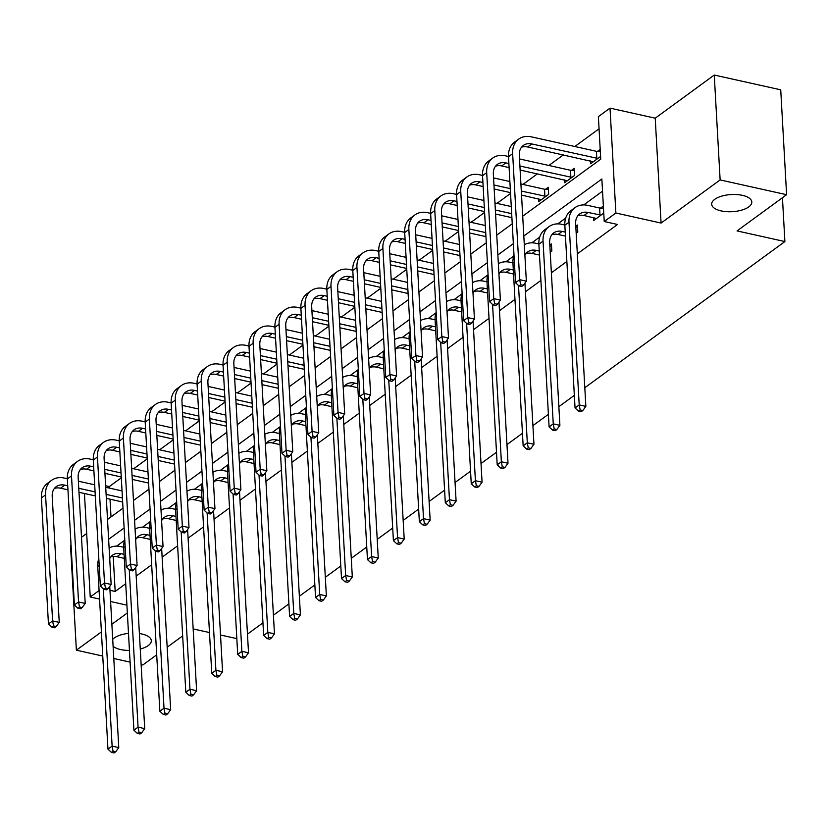 <?xml version="1.0" encoding="UTF-8"?>
<svg xmlns="http://www.w3.org/2000/svg" width="828" height="828" viewBox="0 0 828 828"><rect width="100%" height="100%" fill="white"/><g stroke="black" fill="none" stroke-linecap="round" stroke-linejoin="round"><path stroke-width="1.24" d="M721.095 210.892A20.1 8.591 -3.2 0 1 711.676 204.237A20.1 8.591 -3.2 0 1 721.809 196.101A20.1 8.591 -3.2 0 1 742.385 195.336A20.1 8.591 -3.2 0 1 751.803 201.991A20.1 8.591 -3.2 0 1 741.671 210.136A20.1 8.591 -3.2 0 1 721.095 210.892M129.447 650.425A20.1 8.591 -3.2 0 1 120.598 649.556A20.1 8.591 -3.2 0 1 113.105 646.285M112.712 639.319A20.1 8.591 -3.2 0 1 128.495 633.389M139.404 633.544A20.1 8.591 -3.2 0 1 141.888 634A20.1 8.591 -3.2 0 1 151.307 640.655A20.1 8.591 -3.2 0 1 140.263 649.048M522.706 216.17L600.745 159.162L598.375 116.634L610.019 108.126L615.877 213.013L604.233 221.521L601.852 179.003L523.813 236.011M655.217 118.187L661.075 223.063L720.132 179.924L786.6 194.704L780.732 89.828L714.264 75.048L655.217 118.187L610.019 108.126M86.681 533.491L81.506 537.279M71.032 544.928L70.515 545.3L76.383 650.187L101.409 631.909M121.302 477.808L109.306 486.564L105.632 485.746M599.048 128.806L574.808 146.515M563.309 154.919L548.86 165.476M537.362 173.87L522.913 184.427M510.545 193.462L496.966 203.388M484.597 212.413L471.018 222.339M458.65 231.374L445.06 241.3M432.692 250.335L419.113 260.251M406.745 269.286L393.165 279.212M380.797 288.248L367.218 298.163M354.85 307.198L341.271 317.124M328.902 326.16L315.313 336.075M302.944 345.11L289.365 355.036M276.997 364.072L263.418 373.987M251.05 383.022L237.47 392.948M225.102 401.984L211.523 411.899M199.155 420.934L185.565 430.86M173.197 439.896L159.618 449.811M147.249 458.847L133.67 468.772M720.132 179.924L714.264 75.048M156.709 654.845L142.851 664.967L141.133 664.584M130.1 662.131L113.788 658.498M102.755 656.045L76.383 650.187M786.6 194.704L737.034 230.919L784.892 241.559L782.439 197.747M784.892 241.559L584.816 387.721M574.353 395.36L558.859 406.672M548.395 414.321L532.911 425.633M522.447 433.272L506.964 444.584M496.5 452.233L481.016 463.545M470.552 471.184L455.069 482.496M444.605 490.145L429.121 501.457M418.647 509.096L403.164 520.408M392.7 528.057L377.216 539.37M366.752 547.008L351.269 558.32M340.805 565.969L325.321 577.282M314.857 584.92L299.374 596.232M288.9 603.881L273.416 615.194M262.952 622.832L247.468 634.144M109.306 486.564L109.399 488.096M110.01 499.201L111.004 516.91M133.308 497.794L132.915 490.714M159.266 478.843L158.862 471.753M185.213 459.882L184.82 452.802M211.161 440.931L210.767 433.841M237.108 421.969L236.715 414.89M263.056 403.019L262.662 395.929M289.013 384.057L288.61 376.978M314.961 365.107L314.568 358.017M340.908 346.145L340.515 339.066M366.856 327.195L366.462 320.105M392.803 308.233L392.41 301.154M418.761 289.282L418.357 282.193M444.708 270.321L444.315 263.232M470.656 251.37L470.263 244.281M496.603 232.409L496.21 225.319M522.551 213.458L522.157 206.369M538.531 198.865L538.686 201.67L548.664 194.383L548.271 187.294L545.569 189.26M564.479 179.904L564.634 182.709L574.622 175.422L574.218 168.332L571.527 170.309M590.426 160.953L590.592 163.758L600.569 156.471L600.176 149.382L597.474 151.348M113.219 556.447L115.175 591.451L125.721 583.74M136.185 576.091L151.669 564.789M162.133 557.14L177.616 545.828M188.091 538.179L203.574 526.877M214.038 519.228L229.522 507.916M239.985 500.267L255.469 488.965M265.933 481.316L281.416 470.004M291.88 462.355L307.364 451.053M317.838 443.404L333.322 432.092M343.786 424.443L359.269 413.141M369.733 405.492L385.217 394.18M395.68 386.531L411.164 375.229M421.628 367.58L437.112 356.268M447.586 348.619L463.069 337.306M473.533 329.668L489.017 318.356M499.481 310.707L514.964 299.394M525.428 291.756L540.912 280.444M551.376 272.795L566.859 261.482M577.333 253.844L617.533 224.471L604.233 221.521M602.536 191.175L583.709 204.92M565.679 218.095L557.761 223.881M539.732 237.056L531.814 242.832M513.774 256.007L505.867 261.793M487.827 274.968L479.919 280.744M461.879 293.919L453.961 299.705M435.932 312.88L428.014 318.656M409.984 331.831L402.066 337.617M384.026 350.793L376.119 356.568M358.079 369.743L350.172 375.529M332.131 388.705L324.214 394.48M306.184 407.655L298.266 413.441M280.237 426.617L272.319 432.392M254.279 445.567L246.371 451.353M228.331 464.529L220.424 470.304M202.384 483.48L194.466 489.265M176.436 502.441L168.519 508.216M150.489 521.392L142.571 527.177M124.531 540.353L116.624 546.128M136.485 554.491L136.082 547.401M162.433 535.53L162.04 528.45M188.38 516.579L187.987 509.489M214.328 497.618L213.934 490.538M240.286 478.667L239.882 471.577M266.233 459.706L265.829 452.626M292.18 440.755L291.787 433.665M318.128 421.794L317.735 414.714M344.075 402.843L343.682 395.753M370.023 383.881L369.63 376.802M395.981 364.931L395.577 357.841M421.928 345.969L421.535 338.89M447.876 327.019L447.482 319.929M473.823 308.057L473.43 300.978M499.77 289.107L499.377 282.017M525.728 270.145L525.325 263.066M550.227 252.25L551.841 251.07L551.438 243.981L549.833 245.16M576.174 233.289L577.789 232.119L577.395 225.03L575.781 226.199M593.604 217.64L593.759 220.455L603.736 213.158L603.343 206.068L600.642 208.045M661.075 223.063L615.877 213.013M115.175 591.451L109.969 590.292M99.091 590.53L90.231 596.998L84.446 493.509M126.922 605.154L110.6 601.521M99.567 599.068L90.231 596.998M111.873 624.26L127.357 612.948M182.657 635.894L167.173 647.206M193.162 628.918L209.474 632.551M220.507 635.004L236.829 638.626M107.516 519.466L122.999 508.154M133.463 500.505L148.947 489.193M159.411 481.554L174.894 470.242M185.368 462.593L200.852 451.281M211.316 443.642L226.8 432.33M237.263 424.681L252.747 413.369M263.211 405.73L278.694 394.418M289.158 386.769L304.642 375.457M315.116 367.818L330.6 356.506M341.064 348.857L356.547 337.545M367.011 329.906L382.495 318.594M392.958 310.945L408.442 299.632M418.906 291.994L434.389 280.682M444.853 273.033L460.347 261.72M470.811 254.082L486.295 242.77M496.759 235.121L512.242 223.808M513.35 243.649L497.866 254.962M487.402 262.611L471.919 273.923M461.455 281.561L445.971 292.874M435.507 300.523L420.013 311.835M409.549 319.473L394.066 330.786M383.602 338.435L368.118 349.747M357.655 357.385L342.171 368.698M331.707 376.347L316.224 387.659M305.76 395.308L290.266 406.61M279.802 414.259L264.318 425.571M253.854 433.22L238.371 444.522M227.907 452.171L212.423 463.483M201.96 471.132L186.476 482.434M176.012 490.083L160.528 501.395M150.054 509.044L134.571 520.346M124.107 527.995L108.623 539.307M124.076 554.346L121.054 553.673A15.701 11.851 53.9 0 0 112.587 555.174A15.701 11.851 53.9 0 0 109.71 558.641M124.303 558.362L116.893 556.716A15.701 11.851 53.9 0 0 110.724 556.996M109.11 548.074A23.557 17.781 -126.1 0 1 120.66 546.594L123.682 547.267M109.751 586.369L118.766 747.591L115.734 751.741L113.074 751.151L111.407 752.362L114.067 752.952L115.734 751.741M111.407 752.362L107.961 749.143L97.745 566.455A23.557 17.781 -126.1 0 1 98.811 558.641M107.961 749.143L112.122 746.111L103.324 588.801M113.074 751.151L112.122 746.111L118.766 747.591M51.895 627.148L54.555 627.748L56.211 626.527L53.551 625.937L51.895 627.148L48.448 623.939L52.599 620.896L45.561 494.896A23.557 17.781 -126.1 0 1 51.605 480.312A23.557 17.781 -126.1 0 1 64.315 478.066L67.337 478.739M78.37 481.192L94.682 484.825M105.715 487.278L122.037 490.911M122.658 502.006L106.336 498.373M95.303 495.92L78.991 492.298M67.958 489.845L60.547 488.199A15.701 11.851 53.9 0 0 54.379 488.479M122.43 497.99L106.108 494.368M95.085 491.915L78.763 488.282M67.73 485.829L64.708 485.156A15.701 11.851 53.9 0 0 56.242 486.657A15.701 11.851 53.9 0 0 52.205 496.376L59.254 622.377L56.211 626.527M48.448 623.939L41.4 497.938A23.557 17.781 -126.1 0 1 47.444 483.355L51.605 480.312M53.551 625.937L52.599 620.896L59.254 622.377M150.023 535.395L147.001 534.722A15.701 11.851 53.9 0 0 138.535 536.213A15.701 11.851 53.9 0 0 135.657 539.69M150.251 539.401L142.84 537.755A15.701 11.851 53.9 0 0 136.672 538.034M135.067 529.113A23.557 17.781 -126.1 0 1 146.608 527.633L149.63 528.305M135.699 567.418L144.714 728.63L141.681 732.78L139.021 732.19L137.355 733.411L140.015 734.001L141.681 732.78M137.355 733.411L133.908 730.192L123.693 547.494A23.557 17.781 -126.1 0 1 124.759 539.69M133.908 730.192L138.069 727.15L129.272 569.85M139.021 732.19L138.069 727.15L144.714 728.63M175.981 516.434L172.948 515.761A15.701 11.851 53.9 0 0 164.482 517.262A15.701 11.851 53.9 0 0 161.605 520.729M176.198 520.45L168.798 518.804A15.701 11.851 53.9 0 0 162.63 519.084M161.015 510.162A23.557 17.781 -126.1 0 1 172.555 508.682L175.577 509.355M161.646 548.457L170.661 709.679L167.629 713.829L164.969 713.239L163.302 714.45L165.962 715.04L167.629 713.829M163.302 714.45L159.856 711.231L149.64 528.543A23.557 17.781 -126.1 0 1 150.717 520.729M159.856 711.231L164.016 708.199L155.219 550.889M164.969 713.239L164.016 708.199L170.661 709.679M77.842 608.197L80.502 608.787L82.169 607.576L79.509 606.976L77.842 608.197L74.396 604.978L78.556 601.946L71.508 475.945A23.557 17.781 -126.1 0 1 77.553 461.362A23.557 17.781 -126.1 0 1 90.262 459.116L93.285 459.788M104.318 462.241L120.64 465.874M131.662 468.327L147.984 471.95M148.605 483.055L132.283 479.422M121.261 476.969L104.939 473.337M93.906 470.884L86.495 469.238A15.701 11.851 53.9 0 0 80.326 469.517M148.378 479.039L132.066 475.407M121.033 472.954L104.711 469.331M93.678 466.878L90.656 466.205A15.701 11.851 53.9 0 0 82.189 467.696A15.701 11.851 53.9 0 0 78.153 477.414L85.201 603.415L82.169 607.576M74.396 604.978L67.347 478.977A23.557 17.781 -126.1 0 1 73.402 464.394L77.553 461.362M79.509 606.976L78.556 601.946L85.201 603.415M103.79 589.236L106.45 589.826L108.116 588.615L105.456 588.025L103.79 589.236L100.343 586.027L104.504 582.984L97.456 456.984A23.557 17.781 -126.1 0 1 103.51 442.4A23.557 17.781 -126.1 0 1 116.21 440.154L119.232 440.827M130.265 443.28L146.587 446.913M157.61 449.366L173.932 452.999M174.553 464.094L158.231 460.461M147.208 458.008L130.886 454.386M119.853 451.933L112.453 450.287A15.701 11.851 53.9 0 0 106.274 450.567M174.325 460.078L158.013 456.456M146.98 454.003L130.658 450.37M119.636 447.917L116.603 447.244A15.701 11.851 53.9 0 0 108.137 448.745A15.701 11.851 53.9 0 0 104.1 458.464L111.149 584.465L108.116 588.615M100.343 586.027L93.295 460.026A23.557 17.781 -126.1 0 1 99.35 445.443L103.51 442.4M105.456 588.025L104.504 582.984L111.149 584.465M201.928 497.483L198.906 496.81A15.701 11.851 53.9 0 0 190.43 498.301A15.701 11.851 53.9 0 0 187.552 501.778M202.156 501.489L194.746 499.843A15.701 11.851 53.9 0 0 188.577 500.122M186.962 491.201A23.557 17.781 -126.1 0 1 198.503 489.721L201.535 490.393M187.604 529.506L196.619 690.718L193.576 694.868L190.916 694.278L189.26 695.499L191.92 696.089L193.576 694.868M189.26 695.499L185.814 692.28L175.598 509.582A23.557 17.781 -126.1 0 1 176.664 501.778M185.814 692.28L189.964 689.238L181.177 531.938M190.916 694.278L189.964 689.238L196.619 690.718M227.876 478.522L224.854 477.849A15.701 11.851 53.9 0 0 216.377 479.35A15.701 11.851 53.9 0 0 213.5 482.817M228.104 482.538L220.693 480.892A15.701 11.851 53.9 0 0 214.524 481.171M212.91 472.25A23.557 17.781 -126.1 0 1 224.45 470.77L227.483 471.442M213.552 510.545L222.566 671.767L219.523 675.917L216.874 675.327L215.208 676.538L217.867 677.128L219.523 675.917M215.208 676.538L211.761 673.319L201.546 490.631A23.557 17.781 -126.1 0 1 202.612 482.817M211.761 673.319L215.911 670.287L207.124 512.977M216.874 675.327L215.911 670.287L222.566 671.767M253.823 459.571L250.801 458.898A15.701 11.851 53.9 0 0 242.335 460.389A15.701 11.851 53.9 0 0 239.458 463.866M254.051 463.576L246.641 461.931A15.701 11.851 53.9 0 0 240.472 462.21M238.857 453.289A23.557 17.781 -126.1 0 1 250.408 451.809L253.43 452.481M239.499 491.594L248.514 652.806L245.481 656.956L242.821 656.366L241.155 657.587L243.815 658.177L245.481 656.956M241.155 657.587L237.708 654.368L227.493 471.67A23.557 17.781 -126.1 0 1 228.559 463.866M237.708 654.368L241.869 651.325L233.072 494.026M242.821 656.366L241.869 651.325L248.514 652.806M129.737 570.285L132.397 570.875L134.064 569.664L131.404 569.064L129.737 570.285L126.291 567.066L130.451 564.034L123.403 438.033A23.557 17.781 -126.1 0 1 129.458 423.45A23.557 17.781 -126.1 0 1 142.157 421.204L145.19 421.876M156.213 424.329L172.534 427.962M183.568 430.415L199.879 434.038M200.5 445.143L184.189 441.51M173.155 439.057L156.834 435.424M145.8 432.972L138.4 431.326A15.701 11.851 53.9 0 0 132.232 431.605M200.283 441.127L183.961 437.494M172.928 435.042L156.606 431.419M145.583 428.966L142.551 428.293A15.701 11.851 53.9 0 0 134.084 429.784A15.701 11.851 53.9 0 0 130.058 439.502L137.096 565.503L134.064 569.664M126.291 567.066L119.253 441.065A23.557 17.781 -126.1 0 1 125.297 426.482L129.458 423.45M131.404 569.064L130.451 564.034L137.096 565.503M155.695 551.324L158.345 551.914L160.011 550.703L157.351 550.113L155.695 551.324L152.238 548.115L156.399 545.072L149.361 419.071A23.557 17.781 -126.1 0 1 155.405 404.488A23.557 17.781 -126.1 0 1 168.105 402.242L171.137 402.915M182.16 405.368L198.482 409.001M209.515 411.454L225.837 415.087M226.458 426.182L210.136 422.549M199.103 420.096L182.781 416.474M171.758 414.021L164.348 412.375A15.701 11.851 53.9 0 0 158.179 412.654M226.23 422.166L209.908 418.544M198.875 416.091L182.564 412.458M171.531 410.005L168.508 409.332A15.701 11.851 53.9 0 0 160.032 410.833A15.701 11.851 53.9 0 0 156.006 420.552L163.044 546.552L160.011 550.703M152.238 548.115L145.2 422.114A23.557 17.781 -126.1 0 1 151.245 407.531L155.405 404.488M157.351 550.113L156.399 545.072L163.044 546.552M181.642 532.373L184.302 532.963L185.958 531.752L183.298 531.152L181.642 532.373L178.196 529.154L182.346 526.111L175.308 400.121A23.557 17.781 -126.1 0 1 181.353 385.537A23.557 17.781 -126.1 0 1 194.062 383.292L197.085 383.964M208.118 386.417L224.429 390.05M235.462 392.503L251.784 396.126M252.405 407.231L236.083 403.598M225.05 401.145L208.739 397.512M197.706 395.059L190.295 393.414A15.701 11.851 53.9 0 0 184.126 393.693M252.178 403.215L235.856 399.582M224.833 397.129L208.511 393.507M197.478 391.054L194.456 390.381A15.701 11.851 53.9 0 0 185.989 391.872A15.701 11.851 53.9 0 0 181.953 401.59L189.001 527.591L185.958 531.752M178.196 529.154L171.148 403.153A23.557 17.781 -126.1 0 1 177.192 388.57L181.353 385.537M183.298 531.152L182.346 526.111L189.001 527.591M279.771 440.61L276.749 439.937A15.701 11.851 53.9 0 0 268.282 441.438A15.701 11.851 53.9 0 0 265.405 444.905M279.999 444.626L272.588 442.98A15.701 11.851 53.9 0 0 266.419 443.259M264.815 434.338A23.557 17.781 -126.1 0 1 276.355 432.858L279.378 433.53M265.446 472.633L274.461 633.844L271.429 638.005L268.769 637.415L267.102 638.626L269.762 639.216L271.429 638.005M267.102 638.626L263.656 635.407L253.44 452.719A23.557 17.781 -126.1 0 1 254.506 444.905M263.656 635.407L267.817 632.375L259.019 475.065M268.769 637.415L267.817 632.375L274.461 633.844M207.59 513.412L210.25 514.002L211.916 512.791L209.256 512.201L207.59 513.412L204.143 510.193L208.304 507.16L201.256 381.159A23.557 17.781 -126.1 0 1 207.3 366.576A23.557 17.781 -126.1 0 1 220.01 364.33L223.032 365.003M234.065 367.456L250.387 371.089M261.41 373.542L277.732 377.175M278.353 388.27L262.031 384.637M251.008 382.184L234.686 378.562M223.653 376.109L216.243 374.463A15.701 11.851 53.9 0 0 210.074 374.742M278.125 384.254L261.814 380.632M250.78 378.179L234.459 374.546M223.425 372.093L220.403 371.42A15.701 11.851 53.9 0 0 211.937 372.91A15.701 11.851 53.9 0 0 207.9 382.639L214.949 508.64L211.916 512.791M204.143 510.193L197.095 384.202A23.557 17.781 -126.1 0 1 203.15 369.619L207.3 366.576M209.256 512.201L208.304 507.16L214.949 508.64M305.729 421.659L302.696 420.986A15.701 11.851 53.9 0 0 294.23 422.477A15.701 11.851 53.9 0 0 291.352 425.954M305.946 425.664L298.546 424.019A15.701 11.851 53.9 0 0 292.367 424.298M290.763 415.377A23.557 17.781 -126.1 0 1 302.303 413.896L305.325 414.569M291.394 453.682L300.409 614.894L297.376 619.044L294.716 618.454L293.05 619.675L295.71 620.265L297.376 619.044M293.05 619.675L289.603 616.456L279.388 433.758A23.557 17.781 -126.1 0 1 280.464 425.954M289.603 616.456L293.764 613.413L284.967 456.114M294.716 618.454L293.764 613.413L300.409 614.894M233.537 494.461L236.197 495.051L237.864 493.84L235.204 493.24L233.537 494.461L230.091 491.242L234.252 488.199L227.203 362.209A23.557 17.781 -126.1 0 1 233.258 347.615A23.557 17.781 -126.1 0 1 245.957 345.379L248.98 346.052M260.013 348.505L276.335 352.138M287.357 354.591L303.679 358.214M304.3 369.319L287.978 365.686M276.956 363.233L260.634 359.6M249.601 357.147L242.19 355.502A15.701 11.851 53.9 0 0 236.021 355.781M304.073 365.303L287.761 361.67M276.728 359.217L260.406 355.595M249.383 353.142L246.351 352.469A15.701 11.851 53.9 0 0 237.884 353.96A15.701 11.851 53.9 0 0 233.848 363.678L240.896 489.679L237.864 493.84M230.091 491.242L223.042 365.241A23.557 17.781 -126.1 0 1 229.097 350.658L233.258 347.615M235.204 493.24L234.252 488.199L240.896 489.679M331.676 402.698L328.654 402.025A15.701 11.851 53.9 0 0 320.177 403.526A15.701 11.851 53.9 0 0 317.3 406.993M331.893 406.714L324.493 405.068A15.701 11.851 53.9 0 0 318.325 405.347M316.71 396.426A23.557 17.781 -126.1 0 1 328.25 394.946L331.283 395.618M317.352 434.721L326.367 595.932L323.324 600.093L320.664 599.503L319.008 600.714L321.657 601.304L323.324 600.093M319.008 600.714L315.551 597.495L305.346 414.807A23.557 17.781 -126.1 0 1 306.412 406.993M315.551 597.495L319.711 594.463L310.924 437.153M320.664 599.503L319.711 594.463L326.367 595.932M259.485 475.5L262.145 476.09L263.811 474.879L261.151 474.289L259.485 475.5L256.038 472.281L260.199 469.248L253.151 343.247A23.557 17.781 -126.1 0 1 259.205 328.664A23.557 17.781 -126.1 0 1 271.905 326.418L274.937 327.091M285.96 329.544L302.282 333.177M313.315 335.63L329.627 339.263M330.248 350.358L313.936 346.725M302.903 344.272L286.581 340.65M275.548 338.197L268.148 336.551A15.701 11.851 53.9 0 0 261.979 336.82M330.03 346.342L313.709 342.72M302.675 340.267L286.353 336.634M275.331 334.181L272.298 333.508A15.701 11.851 53.9 0 0 263.832 334.998A15.701 11.851 53.9 0 0 259.806 344.727L266.844 470.728L263.811 474.879M256.038 472.281L249 346.29A23.557 17.781 -126.1 0 1 255.045 331.697L259.205 328.664M261.151 474.289L260.199 469.248L266.844 470.728M357.624 383.747L354.601 383.074A15.701 11.851 53.9 0 0 346.125 384.565A15.701 11.851 53.9 0 0 343.247 388.042M357.851 387.752L350.441 386.107A15.701 11.851 53.9 0 0 344.272 386.386M342.657 377.464A23.557 17.781 -126.1 0 1 354.198 375.984L357.23 376.657M343.299 415.77L352.314 576.981L349.271 581.132L346.621 580.542L344.955 581.753L347.615 582.353L349.271 581.132M344.955 581.753L341.509 578.544L331.293 395.846A23.557 17.781 -126.1 0 1 332.359 388.042M341.509 578.544L345.659 575.501L336.872 418.202M346.621 580.542L345.659 575.501L352.314 576.981M285.443 456.549L288.092 457.139L289.759 455.928L287.099 455.328L285.443 456.549L281.986 453.33L286.146 450.287L279.108 324.297A23.557 17.781 -126.1 0 1 285.153 309.703A23.557 17.781 -126.1 0 1 297.852 307.467L300.885 308.14M311.908 310.593L328.23 314.226M339.263 316.669L355.585 320.301M356.206 331.407L339.884 327.774M328.851 325.321L312.529 321.688M301.506 319.235L294.095 317.59A15.701 11.851 53.9 0 0 287.927 317.869M355.978 327.391L339.656 323.758M328.623 321.305L312.311 317.683M301.278 315.23L298.256 314.557A15.701 11.851 53.9 0 0 289.779 316.048A15.701 11.851 53.9 0 0 285.753 325.766L292.791 451.767L289.759 455.928M281.986 453.33L274.948 327.329A23.557 17.781 -126.1 0 1 280.992 312.746L285.153 309.703M287.099 455.328L286.146 450.287L292.791 451.767M383.571 364.786L380.549 364.113A15.701 11.851 53.9 0 0 372.082 365.614A15.701 11.851 53.9 0 0 369.205 369.081M383.799 368.802L376.388 367.156A15.701 11.851 53.9 0 0 370.219 367.435M368.605 358.514A23.557 17.781 -126.1 0 1 380.155 357.023L383.178 357.706M369.247 396.809L378.261 558.02L375.229 562.181L372.569 561.591L370.903 562.802L373.563 563.392L375.229 562.181M370.903 562.802L367.456 559.583L357.241 376.895A23.557 17.781 -126.1 0 1 358.307 369.081M367.456 559.583L371.617 556.551L362.819 399.241M372.569 561.591L371.617 556.551L378.261 558.02M311.39 437.588L314.05 438.178L315.706 436.967L313.046 436.377L311.39 437.588L307.944 434.369L312.094 431.336L305.056 305.335A23.557 17.781 -126.1 0 1 311.1 290.752A23.557 17.781 -126.1 0 1 323.81 288.506L326.832 289.179M337.865 291.632L354.177 295.265M365.21 297.718L381.532 301.351M382.153 312.446L365.831 308.813M354.798 306.36L338.486 302.737M327.453 300.285L320.043 298.639A15.701 11.851 53.9 0 0 313.874 298.908M381.925 308.43L365.603 304.808M354.581 302.355L338.259 298.722M327.226 296.269L324.203 295.596A15.701 11.851 53.9 0 0 315.737 297.086A15.701 11.851 53.9 0 0 311.701 306.815L318.749 432.816L315.706 436.967M307.944 434.369L300.895 308.378A23.557 17.781 -126.1 0 1 306.94 293.785L311.1 290.752M313.046 436.377L312.094 431.336L318.749 432.816M409.518 345.835L406.496 345.162A15.701 11.851 53.9 0 0 398.03 346.653A15.701 11.851 53.9 0 0 395.153 350.13M409.746 349.84L402.336 348.195A15.701 11.851 53.9 0 0 396.167 348.474M394.563 339.552A23.557 17.781 -126.1 0 1 406.103 338.072L409.125 338.745M395.194 377.858L404.209 539.069L401.176 543.22L398.516 542.63L396.85 543.841L399.51 544.441L401.176 543.22M396.85 543.841L393.404 540.632L383.188 357.934A23.557 17.781 -126.1 0 1 384.254 350.13M393.404 540.632L397.564 537.589L388.767 380.29M398.516 542.63L397.564 537.589L404.209 539.069M337.338 418.637L339.997 419.227L341.664 418.005L339.004 417.415L337.338 418.637L333.891 415.418L338.052 412.375L331.003 286.384A23.557 17.781 -126.1 0 1 337.048 271.791A23.557 17.781 -126.1 0 1 349.758 269.555L352.78 270.228M363.813 272.681L380.135 276.304M391.158 278.757L407.479 282.389M408.1 293.485L391.779 289.862M380.745 287.409L364.434 283.776M353.401 281.323L345.99 279.678A15.701 11.851 53.9 0 0 339.822 279.957M407.873 289.479L391.561 285.846M380.528 283.393L364.206 279.771M353.173 277.318L350.151 276.645A15.701 11.851 53.9 0 0 341.685 278.136A15.701 11.851 53.9 0 0 337.648 287.854L344.696 413.855L341.664 418.005M333.891 415.418L326.843 289.417A23.557 17.781 -126.1 0 1 332.897 274.834L337.048 271.791M339.004 417.415L338.052 412.375L344.696 413.855M435.476 326.874L432.444 326.201A15.701 11.851 53.9 0 0 423.977 327.702A15.701 11.851 53.9 0 0 421.1 331.169M435.694 330.889L428.293 329.244A15.701 11.851 53.9 0 0 422.114 329.523M420.51 320.602A23.557 17.781 -126.1 0 1 432.05 319.111L435.073 319.784M421.141 358.897L430.156 520.108L427.124 524.269L424.464 523.679L422.797 524.89L425.457 525.48L427.124 524.269M422.797 524.89L419.351 521.671L409.135 338.983A23.557 17.781 -126.1 0 1 410.202 331.169M419.351 521.671L423.512 518.639L414.714 361.329M424.464 523.679L423.512 518.639L430.156 520.108M363.285 399.676L365.945 400.266L367.611 399.055L364.951 398.465L363.285 399.676L359.838 396.457L363.999 393.424L356.951 267.423A23.557 17.781 -126.1 0 1 363.006 252.84A23.557 17.781 -126.1 0 1 375.705 250.594L378.727 251.267M389.76 253.72L406.082 257.353M417.105 259.806L433.427 263.439M434.048 274.534L417.726 270.901M406.703 268.448L390.381 264.825M379.348 262.373L371.938 260.727A15.701 11.851 53.9 0 0 365.769 260.996M433.82 270.518L417.509 266.895M406.476 264.442L390.154 260.81M379.131 258.357L376.098 257.684A15.701 11.851 53.9 0 0 367.632 259.174A15.701 11.851 53.9 0 0 363.595 268.903L370.644 394.904L367.611 399.055M359.838 396.457L352.79 270.466A23.557 17.781 -126.1 0 1 358.845 255.873L363.006 252.84M364.951 398.465L363.999 393.424L370.644 394.904M461.424 307.923L458.401 307.25A15.701 11.851 53.9 0 0 449.925 308.74A15.701 11.851 53.9 0 0 447.048 312.218M461.641 311.928L454.241 310.283A15.701 11.851 53.9 0 0 448.072 310.562M446.458 301.64A23.557 17.781 -126.1 0 1 457.998 300.16L461.03 300.833M447.099 339.946L456.104 501.157L453.071 505.308L450.411 504.718L448.755 505.929L451.405 506.529L453.071 505.308M448.755 505.929L445.298 502.72L435.093 320.022A23.557 17.781 -126.1 0 1 436.159 312.218M445.298 502.72L449.459 499.677L440.672 342.378M450.411 504.718L449.459 499.677L456.104 501.157M389.232 380.725L391.892 381.315L393.559 380.093L390.899 379.503L389.232 380.725L385.786 377.506L389.947 374.463L382.898 248.462A23.557 17.781 -126.1 0 1 388.953 233.879A23.557 17.781 -126.1 0 1 401.652 231.643L404.685 232.316M415.708 234.769L432.03 238.392M443.063 240.844L459.374 244.477M459.995 255.573L443.684 251.95M432.651 249.497L416.329 245.864M405.296 243.411L397.895 241.766A15.701 11.851 53.9 0 0 391.727 242.045M459.778 251.567L443.456 247.934M432.423 245.481L416.101 241.859M405.078 239.406L402.046 238.733A15.701 11.851 53.9 0 0 393.579 240.223A15.701 11.851 53.9 0 0 389.553 249.942L396.591 375.943L393.559 380.093M385.786 377.506L378.748 251.505A23.557 17.781 -126.1 0 1 384.792 236.922L388.953 233.879M390.899 379.503L389.947 374.463L396.591 375.943M487.371 288.962L484.349 288.289A15.701 11.851 53.9 0 0 475.872 289.79A15.701 11.851 53.9 0 0 472.995 293.257M487.599 292.977L480.188 291.332A15.701 11.851 53.9 0 0 474.02 291.611M472.405 282.69A23.557 17.781 -126.1 0 1 483.945 281.199L486.978 281.872M473.047 320.985L482.062 482.196L479.019 486.357L476.359 485.767L474.703 486.978L477.363 487.568L479.019 486.357M474.703 486.978L471.256 483.759L461.041 301.071A23.557 17.781 -126.1 0 1 462.107 293.257M471.256 483.759L475.407 480.726L466.619 323.417M476.359 485.767L475.407 480.726L482.062 482.196M415.18 361.764L417.84 362.353L419.506 361.143L416.846 360.553L415.18 361.764L411.733 358.545L415.894 355.512L408.856 229.511A23.557 17.781 -126.1 0 1 414.9 214.928A23.557 17.781 -126.1 0 1 427.6 212.682L430.632 213.355M441.655 215.808L457.977 219.441M469.01 221.894L485.332 225.526M485.953 236.622L469.631 232.989M458.598 230.536L442.276 226.913M431.253 224.46L423.843 222.815A15.701 11.851 53.9 0 0 417.674 223.084M485.725 232.606L469.404 228.983M458.37 226.53L442.059 222.898M431.026 220.445L428.004 219.772A15.701 11.851 53.9 0 0 419.527 221.262A15.701 11.851 53.9 0 0 415.501 230.991L422.539 356.992L419.506 361.143M411.733 358.545L404.695 232.544A23.557 17.781 -126.1 0 1 410.74 217.961L414.9 214.928M416.846 360.553L415.894 355.512L422.539 356.992M513.319 270.011L510.296 269.338A15.701 11.851 53.9 0 0 501.83 270.828A15.701 11.851 53.9 0 0 498.953 274.306M513.546 274.016L506.136 272.371A15.701 11.851 53.9 0 0 499.967 272.65M498.352 263.728A23.557 17.781 -126.1 0 1 509.903 262.248L512.925 262.921M498.994 302.034L508.009 463.245L504.976 467.396L502.317 466.806L500.65 468.017L503.31 468.617L504.976 467.396M500.65 468.017L497.204 464.808L486.988 282.11A23.557 17.781 -126.1 0 1 488.054 274.306M497.204 464.808L501.364 461.765L492.567 304.466M502.317 466.806L501.364 461.765L508.009 463.245M441.138 342.813L443.798 343.403L445.454 342.181L442.794 341.591L441.138 342.813L437.691 339.594L441.841 336.551L434.803 210.55A23.557 17.781 -126.1 0 1 440.848 195.967A23.557 17.781 -126.1 0 1 453.558 193.731L456.58 194.404M467.613 196.857L483.925 200.479M494.958 202.932L511.28 206.565M511.901 217.66L495.579 214.038M484.546 211.585L468.234 207.952M457.201 205.499L449.79 203.854A15.701 11.851 53.9 0 0 443.622 204.133M511.673 213.655L495.351 210.022M484.328 207.569L468.006 203.947M456.973 201.494L453.951 200.821A15.701 11.851 53.9 0 0 445.485 202.311A15.701 11.851 53.9 0 0 441.448 212.03L448.497 338.031L445.454 342.181M437.691 339.594L430.643 213.593A23.557 17.781 -126.1 0 1 436.687 199.01L440.848 195.967M442.794 341.591L441.841 336.551L448.497 338.031M539.266 251.05L536.244 250.377A15.701 11.851 53.9 0 0 527.778 251.878A15.701 11.851 53.9 0 0 524.9 255.345M539.494 255.065L532.083 253.42A15.701 11.851 53.9 0 0 525.915 253.699M524.31 244.777A23.557 17.781 -126.1 0 1 535.851 243.287L538.873 243.96M549.885 245.988L551.562 246.04M524.942 283.072L533.956 444.284L530.924 448.445L528.264 447.855L526.598 449.066L529.258 449.656L530.924 448.445M526.598 449.066L523.151 445.847L512.936 263.159A23.557 17.781 -126.1 0 1 514.002 255.345M523.151 445.847L527.312 442.814L518.514 285.505M528.264 447.855L527.312 442.814L533.956 444.284M467.085 323.851L469.745 324.441L471.401 323.231L468.751 322.641L467.085 323.851L463.639 320.633L467.799 317.6L460.751 191.599A23.557 17.781 -126.1 0 1 466.795 177.016A23.557 17.781 -126.1 0 1 479.505 174.77L482.527 175.443M493.56 177.896L509.882 181.529M520.905 183.982L544.524 189.229L548.384 189.353M541.388 199.693L521.526 195.077M510.493 192.624L494.181 189.001M483.148 186.548L475.738 184.903A15.701 11.851 53.9 0 0 469.569 185.172M545.973 196.35L521.298 191.071M510.276 188.618L493.954 184.986M482.921 182.533L479.898 181.86A15.701 11.851 53.9 0 0 471.432 183.35A15.701 11.851 53.9 0 0 467.396 193.079L474.444 319.08L471.401 323.231M463.639 320.633L456.59 194.632A23.557 17.781 -126.1 0 1 462.645 180.049L466.795 177.016M468.751 322.641L467.799 317.6L474.444 319.08M544.928 196.319L544.524 189.229M565.224 232.099L562.191 231.426A15.701 11.851 53.9 0 0 553.725 232.916A15.701 11.851 53.9 0 0 549.688 242.635L559.904 425.333L556.871 429.484L554.211 428.894L552.545 430.105L555.205 430.705L556.871 429.484M565.441 236.104L558.031 234.459A15.701 11.851 53.9 0 0 551.862 234.738M552.545 430.105L549.099 426.896L553.259 423.853L543.044 241.165A23.557 17.781 -126.1 0 1 549.099 226.582A23.557 17.781 -126.1 0 1 561.798 224.336L564.82 225.009M575.833 227.038L577.509 227.089M549.099 426.896L538.883 244.198A23.557 17.781 -126.1 0 1 544.938 229.615L549.099 226.582M554.211 428.894L553.259 423.853L559.904 425.333M493.033 304.901L495.693 305.491L497.359 304.269L494.699 303.679L493.033 304.901L489.586 301.682L493.747 298.639L486.698 172.638A23.557 17.781 -126.1 0 1 492.753 158.055A23.557 17.781 -126.1 0 1 505.453 155.819L508.475 156.492M519.508 158.945L570.482 170.278L574.332 170.392M567.335 180.742L520.129 170.04M509.096 167.587L501.685 165.942A15.701 11.851 53.9 0 0 495.517 166.221M571.92 177.399L519.901 166.024M508.878 163.571L505.846 162.899A15.701 11.851 53.9 0 0 497.38 164.399A15.701 11.851 53.9 0 0 493.343 174.118L500.391 300.119L497.359 304.269M489.586 301.682L482.538 175.681A23.557 17.781 -126.1 0 1 488.592 161.098L492.753 158.055M494.699 303.679L493.747 298.639L500.391 300.119M570.875 177.368L570.482 170.278M601.035 215.135L588.139 212.465A15.701 11.851 53.9 0 0 579.672 213.955A15.701 11.851 53.9 0 0 575.646 223.684L585.851 406.372L582.819 410.533L580.159 409.932L578.503 411.154L581.152 411.744L582.819 410.533M596.46 218.478L583.988 215.508A15.701 11.851 53.9 0 0 577.82 215.787M578.503 411.154L575.046 407.935L579.207 404.902L568.991 222.204A23.557 17.781 -126.1 0 1 575.046 207.621A23.557 17.781 -126.1 0 1 587.745 205.375L599.596 208.014L603.457 208.128M575.046 407.935L564.841 225.247A23.557 17.781 -126.1 0 1 570.885 210.664L575.046 207.621M580.159 409.932L579.207 404.902L585.851 406.372M599.99 215.104L599.596 208.014M518.98 285.939L521.64 286.529L523.306 285.318L520.646 284.728L518.98 285.939L515.534 282.721L519.694 279.688L512.646 153.687A23.557 17.781 -126.1 0 1 518.701 139.104A23.557 17.781 -126.1 0 1 531.4 136.858L596.429 151.317L600.29 151.441M593.283 161.781L527.643 146.98A15.701 11.851 53.9 0 0 521.474 147.26M597.868 158.438L531.793 143.948A15.701 11.851 53.9 0 0 523.327 145.438A15.701 11.851 53.9 0 0 519.301 155.167L526.339 281.168L523.306 285.318M515.534 282.721L508.495 156.72A23.557 17.781 -126.1 0 1 514.54 142.137L518.701 139.104M520.646 284.728L519.694 279.688L526.339 281.168M596.822 158.407L596.429 151.317M116.893 556.716L121.054 553.673M97.745 566.455L99.194 565.4M60.547 488.199L64.708 485.156M41.4 497.938L45.561 494.896M142.84 537.755L147.001 534.722M123.693 547.494L125.142 546.439M168.798 518.804L172.948 515.761M149.64 528.543L151.089 527.488M86.495 469.238L90.656 466.205M67.347 478.977L71.508 475.945M112.453 450.287L116.603 447.244M93.295 460.026L97.456 456.984M194.746 499.843L198.906 496.81M175.598 509.582L177.037 508.527M220.693 480.892L224.854 477.849M201.546 490.631L202.984 489.576M246.641 461.931L250.801 458.898M227.493 471.67L228.942 470.614M138.4 431.326L142.551 428.293M119.253 441.065L123.403 438.033M164.348 412.375L168.508 409.332M145.2 422.114L149.361 419.071M190.295 393.414L194.456 390.381M171.148 403.153L175.308 400.121M272.588 442.98L276.749 439.937M253.44 452.719L254.889 451.664M216.243 374.463L220.403 371.42M197.095 384.202L201.256 381.159M298.546 424.019L302.696 420.986M279.388 433.758L280.837 432.702M242.19 355.502L246.351 352.469M223.042 365.241L227.203 362.209M324.493 405.068L328.654 402.025M305.346 414.807L306.784 413.752M268.148 336.551L272.298 333.508M249 346.29L253.151 343.247M350.441 386.107L354.601 383.074M331.293 395.846L332.732 394.79M294.095 317.59L298.256 314.557M274.948 327.329L279.108 324.297M376.388 367.156L380.549 364.113M357.241 376.895L358.69 375.84M320.043 298.639L324.203 295.596M300.895 308.378L305.056 305.335M402.336 348.195L406.496 345.162M383.188 357.934L384.637 356.878M345.99 279.678L350.151 276.645M326.843 289.417L331.003 286.384M428.293 329.244L432.444 326.201M409.135 338.983L410.584 337.927M371.938 260.727L376.098 257.684M352.79 270.466L356.951 267.423M454.241 310.283L458.401 307.25M435.093 320.022L436.532 318.966M397.895 241.766L402.046 238.733M378.748 251.505L382.898 248.462M480.188 291.332L484.349 288.289M461.041 301.071L462.479 300.015M423.843 222.815L428.004 219.772M404.695 232.544L408.856 229.511M506.136 272.371L510.296 269.338M486.988 282.11L488.437 281.054M449.79 203.854L453.951 200.821M430.643 213.593L434.803 210.55M532.083 253.42L536.244 250.377M512.936 263.159L514.385 262.103M475.738 184.903L479.898 181.86M456.59 194.632L460.751 191.599M558.031 234.459L562.191 231.426M538.883 244.198L543.044 241.165M501.685 165.942L505.846 162.899M482.538 175.681L486.698 172.638M583.988 215.508L588.139 212.465M564.841 225.247L568.991 222.204M527.643 146.98L531.793 143.948M508.495 156.72L512.646 153.687"/></g></svg>
